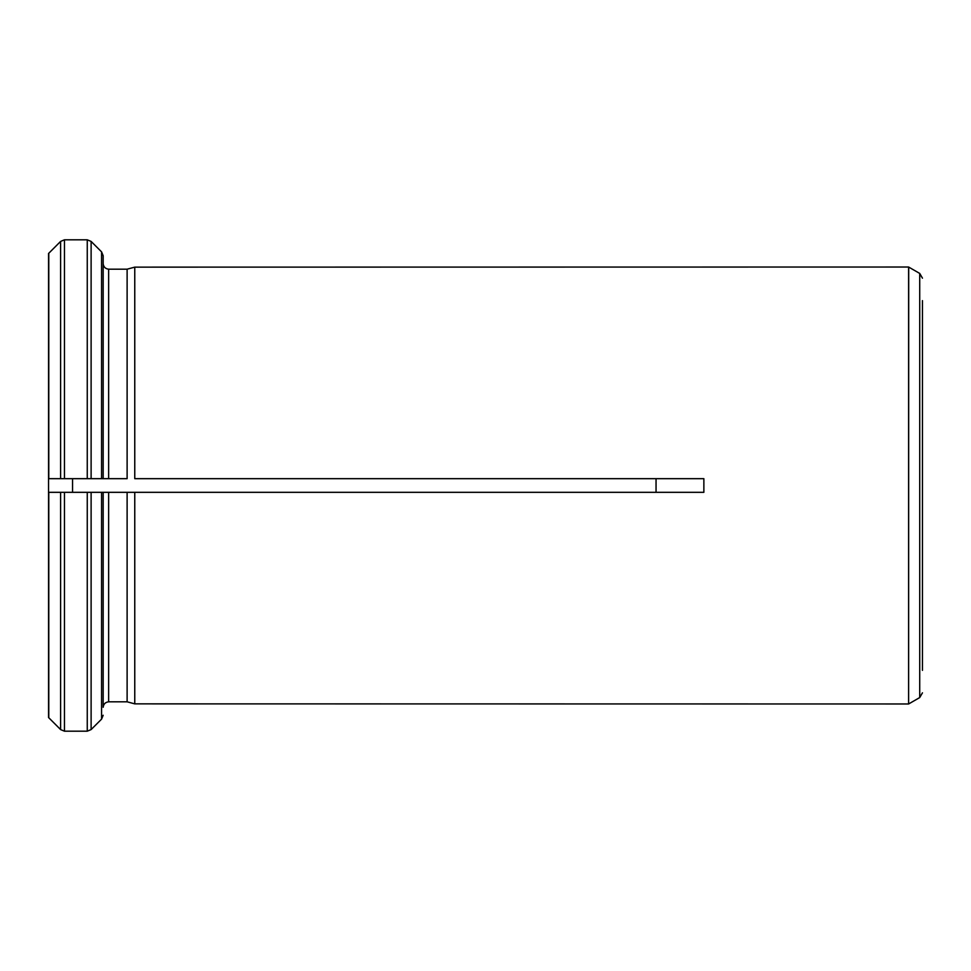 <?xml version="1.0" encoding="UTF-8"?>
<svg xmlns="http://www.w3.org/2000/svg" width="971" height="971" viewBox="0 0 971 971"><rect width="100%" height="100%" fill="white"/><g stroke="black" fill="none" stroke-linecap="round" stroke-linejoin="round"><path stroke-width="1.46" d="M656.044 492.333L656.044 478.679M48.781 492.333L48.781 717.763L60.603 729.585L48.55 717.508L48.55 492.321L703.866 492.321L703.866 478.679L134.763 478.679M72.546 478.679L72.546 492.321M60.603 492.321L60.603 729.585L64.462 731.187L64.462 492.321L48.55 492.321L48.55 253.492L60.603 241.415L64.462 239.813L64.462 478.679L48.55 478.679L127.116 478.679M64.462 731.187L87.256 731.187L87.256 492.321L103.169 492.321L103.169 707.289C103.557 704.036 105.378 702.215 108.631 701.815L127.116 701.815L127.116 492.321L134.763 492.321L134.763 703.866L908.613 703.975L908.613 267.025L134.763 267.134L134.763 478.667M91.116 478.679L101.567 478.679L101.567 251.865L91.116 241.415L91.116 478.679L87.256 478.679L87.256 239.813L64.462 239.813L87.256 239.813L91.116 241.415L101.567 251.865L103.169 255.737L103.169 263.711C103.569 266.964 105.39 268.785 108.631 269.185L127.116 269.185L134.763 267.134L127.116 269.185L127.116 478.667M127.116 701.815L134.763 703.866L127.116 701.815M87.256 731.187L91.116 729.585L101.567 719.135L103.169 715.263M103.169 707.289C103.557 704.036 105.378 702.215 108.631 701.815L108.631 492.321M91.116 492.321L91.116 729.585L101.567 719.135L101.567 492.321M48.55 253.492L60.603 241.415L60.603 478.679M103.169 263.711C103.569 266.964 105.39 268.785 108.631 269.185L127.116 269.185M103.169 255.737L103.169 478.667M101.567 478.679L103.169 478.679M922.45 300.634L922.45 670.366M48.781 478.667L48.781 253.237M108.631 269.185L108.631 478.667M908.698 703.926L919.719 697.566L919.719 273.434L908.698 267.074L908.613 703.975M919.719 697.566L922.45 692.833M919.719 273.434L922.45 278.167"/></g></svg>
